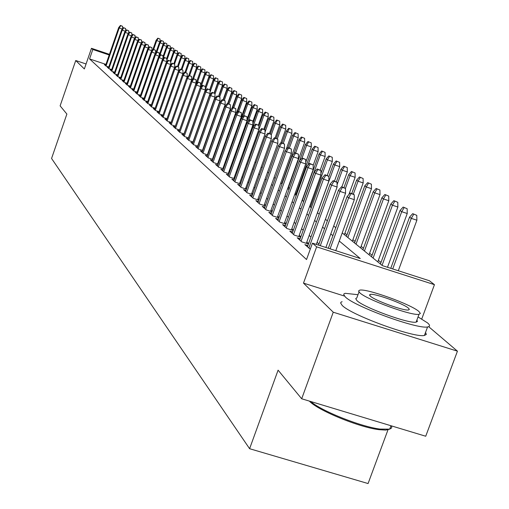 <?xml version="1.0" encoding="UTF-8"?>
<svg xmlns="http://www.w3.org/2000/svg" width="509" height="509" viewBox="0 0 509 509"><rect width="100%" height="100%" fill="white"/><g stroke="black" fill="none" stroke-linecap="round" stroke-linejoin="round"><path stroke-width="0.76" d="M342.22 232.931L382.38 265.628L429.373 280.733L434.444 284.671L316.636 246.846L312.45 243.162L360.257 258.521L339.274 241.031M421.751 318.984L434.444 284.671M344.218 295.996L303.491 283.125L333.249 312.208L301.684 398.776L425.728 436.238L457.438 351.172L428.673 326.676M388.125 429.437L368.077 483.55L249.601 448.709L51.562 158.464L66.883 114.061L60.119 105.853L75.733 60.526L84.348 68.95L91.474 48.304L109.429 54.336M380.999 262.453L378.359 260.315M372.098 255.238L369.61 253.221M363.464 248.239L361.129 246.343M355.091 241.451L352.896 239.669M346.96 234.859L344.905 233.192M296.13 193.655L295.284 192.968M289.494 188.273L288.438 187.42M232.874 142.38L232.486 142.062M333.249 312.208L457.438 351.172M86.066 63.975L75.733 60.526M307.869 245.593L304.859 244.625L310.305 249.086M300.151 238.708L297.218 237.767L301.773 241.858L308.448 244.002M292.669 232.028L289.806 231.105L294.227 235.075L300.711 237.162M285.403 225.551L282.61 224.647L286.898 228.503L293.209 230.532M278.353 219.258L275.623 218.374L279.791 222.115L285.931 224.094M271.507 213.144L268.841 212.285L272.888 215.918L278.862 217.846M264.852 207.208L262.25 206.361L266.182 209.893L271.997 211.776M258.387 201.437L255.842 200.61L259.666 204.039L265.329 205.878M252.101 195.819L249.607 195.011L253.329 198.351L258.852 200.145M245.981 190.36L243.544 189.564L247.164 192.816L252.547 194.565M240.032 185.041L237.646 184.271L241.164 187.433L246.42 189.138M234.235 179.868L231.9 179.111L235.33 182.19L240.452 183.857M228.592 174.829L226.308 174.084L229.648 177.081L234.643 178.716M223.095 169.917L220.855 169.185L224.106 172.112L228.993 173.703M217.737 165.132L215.542 164.42L218.711 167.264L223.483 168.823M212.514 160.469L210.363 159.762L213.456 162.543L218.113 164.07M207.417 155.919L205.312 155.232L208.327 157.936L212.883 159.432M202.448 151.485L200.381 150.804L203.326 153.444L207.78 154.908M197.6 147.152L195.577 146.484L198.446 149.067L202.798 150.492M192.873 142.927L190.881 142.272L193.681 144.785L197.944 146.185M188.254 138.798L186.3 138.155L189.036 140.611L193.204 141.986M183.736 134.764L181.821 134.134L184.493 136.533L188.572 137.882M179.333 130.832L177.45 130.209L180.059 132.556L184.054 133.867M175.026 126.983L173.175 126.372L175.726 128.662L179.639 129.954M170.814 123.223L169.001 122.618L171.495 124.858L175.325 126.124M166.704 119.545L164.916 118.953L167.353 121.142L171.113 122.383M162.676 115.95L160.92 115.365L163.306 117.509L166.99 118.724M158.738 112.432L157.014 111.859L159.349 113.952L162.956 115.149M154.889 108.99L153.19 108.423L155.474 110.478L159.012 111.649M151.122 105.617L149.455 105.064L151.688 107.075L155.156 108.226M147.432 102.322L145.79 101.781L147.979 103.741L151.383 104.873M143.818 99.096L142.208 98.555L144.346 100.483L147.686 101.59M140.287 95.934L138.696 95.406L140.789 97.289L144.072 98.377M136.819 92.835L135.254 92.314L137.309 94.165L140.529 95.234M133.428 89.8L131.882 89.291L133.899 91.098L137.061 92.148M130.1 86.829L128.58 86.326L130.558 88.095L133.663 89.132M126.843 83.915L125.348 83.419L127.282 85.156L130.329 86.174M123.649 81.058L122.173 80.568L124.069 82.273L127.065 83.272M120.512 78.259L119.061 77.775L120.919 79.442L123.865 80.428M117.439 75.51L116.014 75.033L117.833 76.674L120.728 77.635M114.43 72.819L113.017 72.348L114.805 73.951L117.649 74.906M111.471 70.172L110.084 69.708L111.84 71.285L114.633 72.221M108.57 67.582L107.202 67.124L108.926 68.67L111.675 69.587M105.942 64.401L89.559 58.917L306.526 259.539L312.45 243.162M318.99 243.976L317.075 242.309M310.98 236.99L309.205 235.444M303.218 230.221L301.576 228.783M295.691 223.655L294.164 222.325M288.38 217.279L286.974 216.051M281.292 211.095L279.995 209.963M274.402 205.082L273.206 204.045M267.709 199.248L266.614 198.294M261.2 193.573L260.201 192.701M254.875 188.056L253.966 187.261M248.723 182.686L247.889 181.961M242.729 177.463L241.985 176.808M236.901 172.379L236.227 171.794M231.226 167.423L230.622 166.901M225.691 162.6L225.163 162.136M220.302 157.898L219.837 157.497M215.046 153.317L214.645 152.967M209.924 148.844L209.581 148.545M105.726 65.037L104.37 64.586L106.063 66.1L108.767 67.003M208.035 154.182L207.691 153.883M213.131 158.719L212.73 158.363M218.361 163.37L217.897 162.956M223.725 168.142L223.197 167.671M229.228 173.035L228.63 172.506M234.878 178.061L234.21 177.463M240.681 183.221L239.936 182.559M246.636 188.521L245.815 187.789M252.763 193.967L251.853 193.159M259.056 199.566L258.063 198.675M265.533 205.324L264.438 204.351M272.188 211.248L271.004 210.192M279.047 217.343L277.755 216.191M286.103 223.616L284.703 222.376M293.369 230.081L291.854 228.738M300.857 236.749L299.222 235.292M308.581 243.614L306.819 242.049M303.491 283.125L316.636 246.846M89.559 58.917L92.816 49.488L91.474 48.304M301.684 398.776L278.092 370.164L249.601 448.709M216.071 130.221L216.414 130.508M221.218 134.414L221.631 134.751M226.499 138.715L226.976 139.097M231.913 143.124L232.454 143.563M237.474 147.648L238.085 148.144M243.175 152.293L243.856 152.846M249.028 157.058L249.785 157.675M255.034 161.951L255.881 162.638M261.212 166.977L262.141 167.735M267.556 172.144L268.574 172.971M274.077 177.456L275.197 178.36M280.79 182.916L282.005 183.908M287.693 188.54L289.01 189.615M294.794 194.323L296.232 195.488M302.111 200.279L303.663 201.539M309.65 206.419L311.323 207.78M317.419 212.743L319.219 214.206M325.429 219.264L327.37 220.842M333.688 225.99L335.781 227.688M109.2 54.991L92.816 49.488M332.873 235.692L330.799 233.962M324.513 228.719L322.585 227.109M316.413 221.969L314.619 220.473M308.562 215.422L306.902 214.034M300.946 209.072L299.407 207.787M293.559 202.913L292.134 201.723M286.382 196.926L285.072 195.831M279.416 191.117L278.207 190.112M272.646 185.473L271.539 184.551M266.067 179.989L265.049 179.143M259.666 174.657L258.744 173.887M253.444 169.465L252.604 168.765M247.387 164.413L246.63 163.783M241.489 159.502L240.808 158.929M235.743 154.711L235.139 154.208M230.151 150.047L229.616 149.601M224.698 145.504L224.234 145.11M219.385 141.069L218.978 140.732M214.206 136.749L213.863 136.463M122.294 29.013L119.227 27.976L106.031 66.075M120.716 25.666L122.599 26.309L120.423 25.45L120.716 25.666L119.227 27.976L118.692 27.581L105.522 65.616M122.612 28.619L122.599 26.309M120.423 25.45L118.692 27.581M160.042 39.034L157.847 38.169L160.042 39.034L160.061 41.821L156.11 40.287L152.872 49.583M158.178 38.398L156.702 40.701L153.642 49.475M156.11 40.287L157.847 38.169M357.992 294.711L345.197 293.305L343.969 293.858L343.696 294.526L345.248 296.862C353.946 306.265 417.425 329.482 427.573 326.943C430.207 326.536 430.169 325.168 427.465 322.846L418.048 316.929M342.131 301.71L341.113 302.104L340.616 302.976L342.143 305.362C350.777 314.931 414.211 338.154 424.423 335.45L426.338 334.432L425.543 332.415M416.89 320.059L417.444 321.44L416.127 322.133C408.931 324.004 363.356 307.385 356.86 300.533L355.715 298.624L356.815 297.918L358.991 291.975M418.913 311.495C411.17 304.344 366.264 288.189 359.653 290.168L358.54 291.027L359.717 292.72C366.257 299.464 411.864 316.076 419.015 314.314L420.364 313.41L418.913 311.495M370.304 296.079C374.656 300.469 403.968 311.126 408.517 309.962L409.357 309.383L408.453 308.18C403.599 303.612 374.579 293.152 370.259 294.406L369.515 294.966L370.304 296.079M310.617 401.474C321.694 411.157 361.015 426.809 380.185 429.093L389.703 429.144L391.663 427.916L391.637 425.944M390.441 427.159L389.716 429.106M389.646 429.157L385.784 430.092L379.052 429.679C359.061 427.337 317.501 410.235 309.389 401.105M125.335 31.246L122.211 30.184L108.881 68.632M123.712 27.855L125.615 28.498L123.413 27.632L123.712 27.855L122.211 30.184L121.67 29.783L108.366 68.168M125.628 30.884L125.615 28.498M123.413 27.632L121.67 29.783M128.44 33.518L125.252 32.436L111.789 71.247M126.773 30.082L128.688 30.731L126.461 29.859L126.773 30.082L125.252 32.436L124.699 32.022L111.261 70.77M128.701 33.193L128.688 30.731M126.461 29.859L124.699 32.022M131.602 35.827L128.351 34.727L114.754 73.907M129.884 32.353L131.818 33.009L129.566 32.124L129.884 32.353L128.351 34.727L127.791 34.313L114.22 73.423M131.831 35.547L131.818 33.009M129.566 32.124L127.791 34.313M134.821 38.188L131.513 37.068L117.776 76.617M133.059 34.669L135.006 35.331L132.734 34.434L133.059 34.669L131.513 37.068L130.94 36.642L117.229 76.127M135.019 37.946L135.006 35.331M132.734 34.434L130.94 36.642M163.395 41.337L161.175 40.465L163.395 41.337L163.414 44.168L159.425 42.597L155.722 53.197M161.512 40.695L160.03 43.017L156.893 52.001M159.425 42.597L161.175 40.465M166.812 43.679L164.566 42.801L166.812 43.679L166.831 46.542L162.797 44.951L159.222 55.201M164.91 43.036L163.414 45.384L159.947 55.296M162.797 44.951L164.566 42.801M170.292 46.071L168.027 45.18L170.292 46.071L170.311 48.959L166.239 47.35L162.956 56.734M168.377 45.422L166.863 47.789L162.918 59.063M166.239 47.35L168.027 45.18M173.836 48.508L171.546 47.604L173.836 48.508L173.862 51.422L169.739 49.799L166.729 58.401M171.902 47.852L170.381 50.245L166.793 60.495M173.862 51.422L173.734 51.784M169.739 49.799L171.546 47.604M138.111 40.599L134.732 39.454L120.856 79.385M136.291 37.03L138.263 37.698L135.967 36.788L136.291 37.03L134.732 39.454L134.147 39.021L120.296 78.882M138.276 40.396L138.263 37.698M135.967 36.788L134.147 39.021M177.456 50.989L175.141 50.079L177.456 50.989L177.476 53.935L173.314 52.293L170.273 60.985M175.503 50.327L173.963 52.745L170.693 62.092M177.476 53.935L177.317 54.399M173.314 52.293L175.141 50.079M141.464 43.049L138.015 41.884L123.992 82.203M139.593 39.435L141.578 40.109L139.256 39.193L139.593 39.435L138.015 41.884L137.424 41.445L123.426 81.695M141.597 42.89L141.578 40.109M139.256 39.193L137.424 41.445M181.14 53.521L178.805 52.599L181.14 53.521L181.166 56.499L176.954 54.832L173.836 63.74M179.174 52.853L177.622 55.296L174.542 64.083M181.166 56.499L180.962 57.072M176.954 54.832L178.805 52.599M144.887 45.555L141.368 44.366L127.199 85.079M142.953 41.891L144.963 42.571L142.615 41.643L142.953 41.891L141.368 44.366L140.758 43.914L126.62 84.558M144.982 45.441L144.963 42.571M142.615 41.643L140.758 43.914M184.901 56.105L182.54 55.169L184.901 56.105L184.926 59.108L180.67 57.428L177.469 66.558M182.916 55.43L181.35 57.899L178.226 66.813M184.926 59.108L184.684 59.801M180.67 57.428L182.54 55.169M148.38 48.107L144.785 46.892L130.463 88.019M146.388 44.398L148.418 45.085L146.045 44.143L146.388 44.398L144.785 46.892L144.168 46.434L129.871 87.484M148.431 48.043L148.418 45.085M146.045 44.143L144.168 46.434M188.737 58.739L186.345 57.797L188.737 58.739L188.763 61.774L184.462 60.068L181.179 69.428M186.733 58.058L185.149 60.552L181.948 69.688M188.763 61.774L188.483 62.582M184.462 60.068L186.345 57.797M151.943 50.715L148.272 49.475L133.797 91.009M149.894 46.949L151.936 47.642L149.538 46.694L149.894 46.949L148.272 49.475L147.642 49.01L133.193 90.468M151.956 50.696L151.936 47.642M149.538 46.694L147.642 49.01M192.656 61.43L190.232 60.469L192.656 61.43L192.682 64.497L188.33 62.766L184.958 72.367M190.627 60.743L189.03 63.262L185.74 72.628M192.682 64.497L192.351 65.426M188.33 62.766L190.232 60.469M155.531 53.432L151.835 52.115L137.201 94.063M153.47 49.558L155.531 50.257L153.107 49.297L153.47 49.558L151.835 52.115L151.186 51.632L136.584 93.51M155.557 53.369L155.531 50.257M153.107 49.297L151.186 51.632M196.646 64.172L194.203 63.205L196.646 64.172L196.678 67.271L192.275 65.521L188.775 75.472M194.603 63.479L192.994 66.024L189.615 75.631M196.678 67.271L192.249 79.843M192.275 65.521L194.203 63.205M159.164 56.251L155.468 54.8L140.675 97.187M157.116 52.223L159.202 52.93L156.747 51.956L157.116 52.223L155.468 54.8L154.806 54.317L140.045 96.621M159.228 56.073L159.202 52.93M156.747 51.956L154.806 54.317M200.724 66.972L198.249 65.992L200.724 66.972L200.756 70.102L197.034 68.842L193.566 78.704M198.656 66.272L197.034 68.842L196.302 68.333L198.249 65.992M200.756 70.102L195.71 84.43M162.867 59.127L159.177 57.549L144.219 100.368M160.844 54.94L162.95 55.653L160.469 54.667L160.844 54.94L159.177 57.549L158.503 57.053L143.576 99.789M162.975 58.828L162.95 55.653M160.469 54.667L158.503 57.053M204.885 69.828L202.385 68.836L204.885 69.828L204.917 72.991L200.412 71.203L195.787 84.335M202.798 69.122L201.157 71.724L197.397 82.407M204.917 72.991L200.61 85.226M200.412 71.203L202.385 68.836M209.142 72.749L206.603 71.744L209.142 72.749L209.167 75.949L204.605 74.129L200.61 85.48M207.029 72.036L205.375 74.664L201.03 86.988M209.167 75.949L205.267 87.014M204.605 74.129L206.603 71.744M213.481 75.726L210.917 74.708L213.481 75.726L213.513 78.965L208.894 77.126L205.273 87.402M211.35 75.008L209.676 77.667L196.703 114.455M213.513 78.965L209.733 89.673M208.894 77.126L210.917 74.708M166.653 62.073L166.799 61.646L162.969 60.355L147.845 103.62M164.649 57.714L166.78 58.433L164.267 57.434L164.649 57.714L162.969 60.355L162.276 59.846L147.184 103.028M166.799 61.646L166.78 58.433M164.267 57.434L162.276 59.846M170.515 65.076L170.712 64.528L166.837 63.218L151.542 106.941M168.536 60.552L170.687 61.277L168.142 60.266L168.536 60.552L166.837 63.218L166.131 62.696L150.868 106.336M170.712 64.528L170.687 61.277M168.142 60.266L166.131 62.696M174.466 68.155L174.708 67.468L170.789 66.145L155.321 110.338M172.506 63.453L174.682 64.185L172.106 63.161L172.506 63.453L170.789 66.145L170.076 65.616L154.634 109.721M174.708 67.468L174.682 64.185M172.106 63.161L170.076 65.616M217.916 78.774L215.32 77.743L217.916 78.774L217.947 82.044L213.277 80.18L209.886 89.788M215.765 78.049L214.073 80.74L210.064 92.091M217.947 82.044L214.085 92.988M213.277 80.18L215.32 77.743M178.5 71.298L178.786 70.471L174.835 69.141L159.183 113.806M176.566 66.412L178.761 67.15L176.152 66.113L176.566 66.412L174.835 69.141L174.097 68.594L158.477 113.176M178.786 70.471L178.761 67.15M176.152 66.113L174.097 68.594M222.446 81.885L219.818 80.842L222.446 81.885L222.478 85.194L217.75 83.304L214.302 93.058M220.276 81.154L218.565 83.87L214.951 94.108M222.478 85.194L218.507 96.43M217.75 83.304L219.818 80.842M182.616 74.518L182.96 73.544L178.964 72.195L163.128 117.35M180.714 69.44L182.935 70.185L180.294 69.135L180.714 69.44L178.964 72.195L178.214 71.642L162.409 116.707M182.96 73.544L182.935 70.185M180.294 69.135L178.214 71.642M227.078 85.067L224.418 84.004L227.078 85.067L227.109 88.407L222.325 86.498L218.781 96.525M224.883 84.329L223.158 87.077L219.678 96.914M227.109 88.407L223.025 99.955M222.325 86.498L224.418 84.004M186.828 77.807L187.229 76.681L183.189 75.326L167.162 120.97M184.958 72.532L187.197 73.29L184.525 72.221L184.958 72.532L183.189 75.326L182.419 74.753L166.43 120.315M187.229 76.681L187.197 73.29M184.525 72.221L182.419 74.753M231.811 88.318L229.12 87.243L231.811 88.318L231.849 91.696L227.001 89.756L223.349 100.069M229.591 87.573L227.854 90.354L224.304 100.388M231.849 91.696L227.644 103.569M227.001 89.756L229.12 87.243M179.601 129.941L196.054 83.177L191.925 81.79L191.123 81.198L191.588 79.894L187.509 78.52L171.291 124.68M189.291 75.695L191.562 76.458L188.858 75.377L189.291 75.695L187.509 78.52L186.72 77.941L170.54 124.005M191.588 79.894L191.562 76.458M188.858 75.377L186.72 77.941M236.653 91.645L233.924 90.551L236.653 91.645L236.691 95.062L231.78 93.096L228.026 103.696M234.414 90.888L232.651 93.701L228.999 104.021M236.691 95.062L232.034 108.194M231.78 93.096L233.924 90.551M193.732 78.933L196.022 79.709L193.28 78.609L193.732 78.933L191.925 81.79L175.51 128.472M193.28 78.609L191.123 81.198L174.746 127.778M196.054 83.177L196.022 79.709M241.61 95.043L238.842 93.942L241.61 95.043L241.648 98.504L236.672 96.506L232.804 107.412M239.338 94.28L237.563 97.13L233.796 107.743M241.648 98.504L236.246 113.723M236.672 96.506L238.842 93.942M183.959 133.842L200.622 86.543L196.449 85.143L179.83 132.346M198.268 82.248L200.591 83.024L197.81 81.911L198.268 82.248L196.449 85.143L195.628 84.532L179.047 131.64M200.622 86.543L200.591 83.024M197.81 81.911L195.628 84.532M246.674 98.523L243.875 97.404L246.674 98.523L246.712 102.023L241.673 99.999L237.2 112.597M244.384 97.753L242.583 100.636L238.708 111.56M246.712 102.023L232.066 143.245M241.673 99.999L243.875 97.404M188.425 137.831L205.292 89.985L201.074 88.566L184.252 136.317M202.919 85.639L205.261 86.428L202.448 85.296L202.919 85.639L201.074 88.566L200.234 87.942L183.45 135.598M205.292 89.985L205.261 86.428M202.448 85.296L200.234 87.942M251.86 102.086L249.022 100.947L251.86 102.086L251.898 105.624L246.795 103.569L241.61 118.152M249.544 101.304L247.724 104.224L243.614 115.797M251.898 105.624L247.037 119.303M246.795 103.569L249.022 100.947M192.994 141.916L210.077 93.503L205.814 92.072L188.775 140.382M207.678 89.107L210.045 89.908L207.195 88.757L207.678 89.107L205.814 92.072L204.949 91.435L187.955 139.644M210.077 93.503L210.045 89.908M207.195 88.757L204.949 91.435M197.67 146.096L214.983 97.111L210.662 95.667L193.407 144.543M212.546 92.663L214.944 93.471L212.056 92.307L212.546 92.663L210.662 95.667L209.784 95.011L192.567 143.786M214.983 97.111L214.944 93.471M212.056 92.307L209.784 95.011M202.467 150.384L220.003 100.807L215.631 99.344L198.154 148.806M217.54 96.303L219.964 97.117L217.031 95.94L217.54 96.303L215.631 99.344L214.728 98.676L197.295 148.03M220.003 100.807L219.964 97.117M217.031 95.94L214.728 98.676M257.166 105.732L254.29 104.574L257.166 105.732L257.21 109.314L252.031 107.227L237.614 147.763M254.824 104.943L252.986 107.895L248.157 121.479M257.21 109.314L252.846 121.562M252.031 107.227L254.29 104.574M262.599 109.46L259.685 108.29L262.599 109.46L262.644 113.087L257.395 110.975L252.871 123.687M260.233 108.665L258.375 111.656L243.741 152.751M262.644 113.087L258.375 125.055M257.395 110.975L259.685 108.29M268.167 113.284L265.208 112.095L268.167 113.284L268.211 116.955L262.892 114.805L258.839 126.175M265.768 112.483L263.897 115.505L249.073 157.09M268.211 116.955L263.834 129.229M262.892 114.805L265.208 112.095M207.379 154.774L225.143 104.593L220.728 103.111L203.015 153.171M222.649 100.038L225.105 100.858L222.134 99.656L222.649 100.038L220.728 103.111L219.799 102.43L202.137 152.376M225.143 104.593L225.105 100.858M222.134 99.656L219.799 102.43M273.867 117.197L270.871 115.995L273.867 117.197L273.912 120.913L268.523 118.737L264.642 129.61M271.443 116.389L269.547 119.456L265.011 132.175M273.912 120.913L269.395 133.568M268.523 118.737L270.871 115.995M212.412 159.272L230.418 108.474L225.945 106.979L208.003 157.644M227.892 103.861L230.373 104.689L227.364 103.473L227.892 103.861L225.945 106.979L224.997 106.273L207.093 156.829M230.418 108.474L230.373 104.689M227.364 103.473L224.997 106.273M279.715 121.212L276.673 119.984L279.715 121.212L279.759 124.972L274.287 122.764L270.317 133.873M277.259 120.391L275.344 123.496L271.303 134.796M279.759 124.972L275.095 138.022M274.287 122.764L276.673 119.984M217.566 163.892L235.82 112.451L231.296 110.937L213.112 162.237M233.268 107.781L235.782 108.621L232.721 107.386L233.268 107.781L231.296 110.937L230.322 110.218L212.183 161.398M235.82 112.451L235.782 108.621M232.721 107.386L230.322 110.218M285.702 125.329L282.616 124.081L285.702 125.329L285.753 129.133L280.204 126.887L276.101 138.359M283.22 124.495L281.28 127.644L277.29 138.811M285.753 129.133L280.853 142.813M280.204 126.887L282.616 124.081M222.859 168.619L241.361 116.529L236.787 115.002L218.348 166.939M238.778 111.802L241.323 112.654L238.218 111.395L238.778 111.802L236.787 115.002L235.788 114.264L217.4 166.087M241.361 116.529L241.323 112.654M238.218 111.395L235.788 114.264M291.842 129.547L288.718 128.281L291.842 129.547L291.899 133.403L286.268 131.118L282.024 142.953M289.335 128.707L287.375 131.895L283.265 143.366M291.899 133.403L286.09 149.608M286.268 131.118L288.718 128.281M228.286 173.474L247.05 120.716L242.418 119.17L223.725 171.768M244.435 115.925L247.005 116.784L243.862 115.511L244.435 115.925L242.418 119.17L241.393 118.412L222.751 170.89M247.05 120.716L247.005 116.784M243.862 115.511L241.393 118.412M233.854 178.455L252.884 125.01L248.195 123.452L229.241 176.718M250.237 120.162L252.839 121.027L249.645 119.73L250.237 120.162L248.195 123.452L247.145 122.669L228.236 175.821M252.884 125.01L252.839 121.027M249.645 119.73L247.145 122.669M239.574 183.571L258.877 129.426L254.125 127.842L234.903 181.808M256.192 124.508L258.833 125.386L255.588 124.069L256.192 124.508L254.125 127.842L253.049 127.04L233.873 180.88M258.877 129.426L258.833 125.386M255.588 124.069L253.049 127.04M298.147 133.873L294.972 132.582L298.147 133.873L298.198 137.78L292.484 135.458L288.1 147.68M295.602 133.021L293.623 136.253L289.373 148.1M298.198 137.78L281.725 183.679M292.484 135.458L294.972 132.582M304.611 138.308L301.385 137.004L304.611 138.308L304.668 142.272L298.866 139.911L293.878 153.813M302.034 137.449L300.03 140.726L295.634 152.967M304.668 142.272L287.96 188.756M298.866 139.911L301.385 137.004M311.247 142.87L307.97 141.54L311.247 142.87L311.304 146.885L306.615 145.32L305.413 144.486L299.527 160.869M308.639 141.998L306.615 145.32L302.066 157.968M311.304 146.885L305.718 162.396M305.413 144.486L307.97 141.54M245.446 188.82L265.03 133.95L260.22 132.353L240.719 187.026M262.307 128.968L264.979 129.859L261.69 128.516L262.307 128.968L260.22 132.353L259.113 131.532L239.663 186.078M265.03 133.95L264.979 129.859M261.69 128.516L259.113 131.532M318.061 147.546L314.734 146.198L318.061 147.546L318.119 151.618L313.372 150.034L312.138 149.175L295.64 195.011M315.421 146.668L313.372 150.034L307.92 165.171M318.119 151.618L313.175 165.342M312.138 149.175L314.734 146.198M251.478 194.215L271.354 138.607L266.481 136.985L246.693 192.389M268.593 133.555L271.303 134.459L267.957 133.091L268.593 133.555L266.481 136.985L265.342 136.138L245.605 191.416M271.354 138.607L271.303 134.459M267.957 133.091L265.342 136.138M325.06 152.35L321.682 150.976L325.06 152.35L325.124 156.479L320.307 154.882L319.048 153.998L302.308 200.438M322.388 151.466L320.307 154.882L303.523 201.43M325.124 156.479L320.225 170.038M319.048 153.998L321.682 150.976M257.675 199.763L277.85 143.385L272.913 141.75L252.833 197.906M275.051 138.27L277.793 139.18L274.402 137.793L275.051 138.27L272.913 141.75L271.742 140.878L251.713 196.9M277.85 143.385L277.793 139.18M274.402 137.793L271.742 140.878M332.25 157.294L328.82 155.894L332.25 157.294L332.313 161.474L327.44 159.858L326.142 158.948L320.924 173.404M329.546 156.39L327.44 159.858L310.407 207.029M332.313 161.474L327.262 175.459M326.142 158.948L328.82 155.894M264.044 205.458L284.525 148.304L279.524 146.643L259.138 203.568M281.693 143.112L284.474 144.034L281.019 142.622L281.693 143.112L279.524 146.643L278.321 145.752L257.993 202.537M284.525 148.304L284.474 144.034M281.019 142.622L278.321 145.752M339.643 162.371L336.156 160.946L339.643 162.371L339.707 166.608L334.776 164.973L333.44 164.044L328.846 176.75M336.901 161.455L334.776 164.973L317.482 212.794M339.707 166.608L334.47 181.089M333.44 164.044L336.156 160.946M270.597 211.324L291.396 153.362L286.325 151.682L265.628 209.403M288.527 148.094L291.339 149.029L287.833 147.591L288.527 148.094L286.325 151.682L285.091 150.759L264.451 208.34M291.396 153.362L291.339 149.029M287.833 147.591L285.091 150.759M347.246 167.588L343.702 166.138L347.246 167.588L347.316 171.889L342.309 170.235L340.941 169.274L336.404 181.802M344.466 166.666L342.309 170.235L337.073 184.697M347.316 171.889L341.876 186.886M340.941 169.274L343.702 166.138M277.335 217.356L298.465 158.56L293.324 156.861L272.309 215.396M295.551 153.222L298.408 154.17L294.838 152.7L295.551 153.222L293.324 156.861L292.051 155.919L271.093 214.302M298.465 158.56L298.408 154.17M294.838 152.7L292.051 155.919M355.066 172.958L351.458 171.482L355.066 172.958L355.136 177.323L350.065 175.65L348.652 174.663L343.969 187.573M352.247 172.023L350.065 175.65L345.446 188.381M355.136 177.323L348.869 194.584M348.652 174.663L351.458 171.482M284.27 223.559L305.744 163.917L300.533 162.193L279.18 221.568M302.785 158.503L305.68 159.457L302.053 157.962L302.785 158.503L300.533 162.193L299.216 161.226L277.927 220.442M305.744 163.917L305.68 159.457M302.053 157.962L299.216 161.226M363.108 178.487L359.449 176.979L363.108 178.487L363.184 182.916L358.05 181.217L356.593 180.205L351.732 193.592M360.257 177.539L358.05 181.217L353.354 194.133L350.192 193.089L354.226 194.769L353.341 194.126M363.184 182.916L344.364 234.681M356.593 180.205L359.449 176.979M291.415 229.953L313.232 169.433L307.951 167.684L286.255 227.924M310.236 163.936L313.169 164.903L309.478 163.383L310.236 163.936L307.951 167.684L306.596 166.685L284.97 226.766M313.232 169.433L313.169 164.903M309.478 163.383L306.596 166.685M371.398 184.175L367.67 182.642L371.398 184.175L371.475 188.674L366.264 186.949L364.768 185.906L346.419 236.354M368.503 183.215L366.264 186.949L347.863 237.525M371.475 188.674L352.349 241.177M364.768 185.906L367.67 182.642M298.77 236.539L320.95 175.115L315.593 173.346L293.547 234.471M317.909 169.535L320.886 170.515L317.132 168.969L317.909 169.535L315.593 173.346L314.199 172.316L292.217 233.275M320.95 175.115L320.886 170.515M317.132 168.969L314.199 172.316M379.93 190.035L376.138 188.47L379.93 190.035L380.013 194.603L374.732 192.86L373.186 191.785L354.538 242.965M376.997 189.068L374.732 192.86L356.026 244.174M380.013 194.603L360.569 247.877M373.186 191.785L376.138 188.47M306.354 243.327L328.909 180.969L323.469 179.181L301.061 241.215M325.817 175.306L328.833 176.299L325.016 174.721L325.817 175.306L323.469 179.181L322.038 178.118L299.693 239.987M328.909 180.969L328.833 176.299M325.016 174.721L322.038 178.118M388.723 196.073L384.861 194.483L388.723 196.073L388.806 200.711L383.455 198.949L381.865 197.836L362.904 249.773M385.752 195.093L383.455 198.949L364.438 251.02M388.806 200.711L369.044 254.774M381.865 197.836L384.861 194.483M316.318 244.403L337.111 187.007L331.594 185.193L308.804 248.169M333.974 181.255L337.034 182.267L333.147 180.65L333.974 181.255L331.594 185.193L330.118 184.099L307.391 246.903M337.111 187.007L337.034 182.267M333.147 180.65L330.118 184.099M397.79 202.302L393.858 200.673L397.79 202.302L397.879 207.01L392.445 205.222L390.804 204.077L371.525 256.797M394.774 201.303L392.445 205.222L373.11 258.082M397.879 207.01L377.78 261.887M390.804 204.077L393.858 200.673M325.894 247.476L345.573 193.235L339.98 191.397L320.301 245.682M342.392 187.395L345.496 188.419L341.539 186.771L342.392 187.395L339.98 191.397L338.453 190.264L318.57 245.128M345.573 193.235L345.496 188.419M341.539 186.771L338.453 190.264M407.143 208.722L403.134 207.061L407.143 208.722L407.232 213.506L401.722 211.693L400.029 210.516L380.42 264.037M404.082 207.71L401.722 211.693L382.049 265.367M407.232 213.506L387.502 267.276M400.029 210.516L403.134 207.061M335.775 250.657L354.309 199.668L348.633 197.804L330.099 248.831M351.076 193.732L348.633 197.804L347.055 196.633L328.311 248.258M354.309 199.668L354.226 194.769M350.192 193.089L347.055 196.633M416.788 215.345L412.71 213.653L416.788 215.345L416.884 220.212L411.291 218.374L409.548 217.158L390.766 268.326M413.683 214.327L411.291 218.374L392.719 268.956M416.884 220.212L398.305 270.75M409.548 217.158L412.71 213.653M390.969 425.74L389.703 429.144M369.82 295.589L370.259 294.406M416.127 322.133L419.015 314.314M427.573 326.943L424.423 335.45M379.052 429.679L380.185 429.093"/></g></svg>
